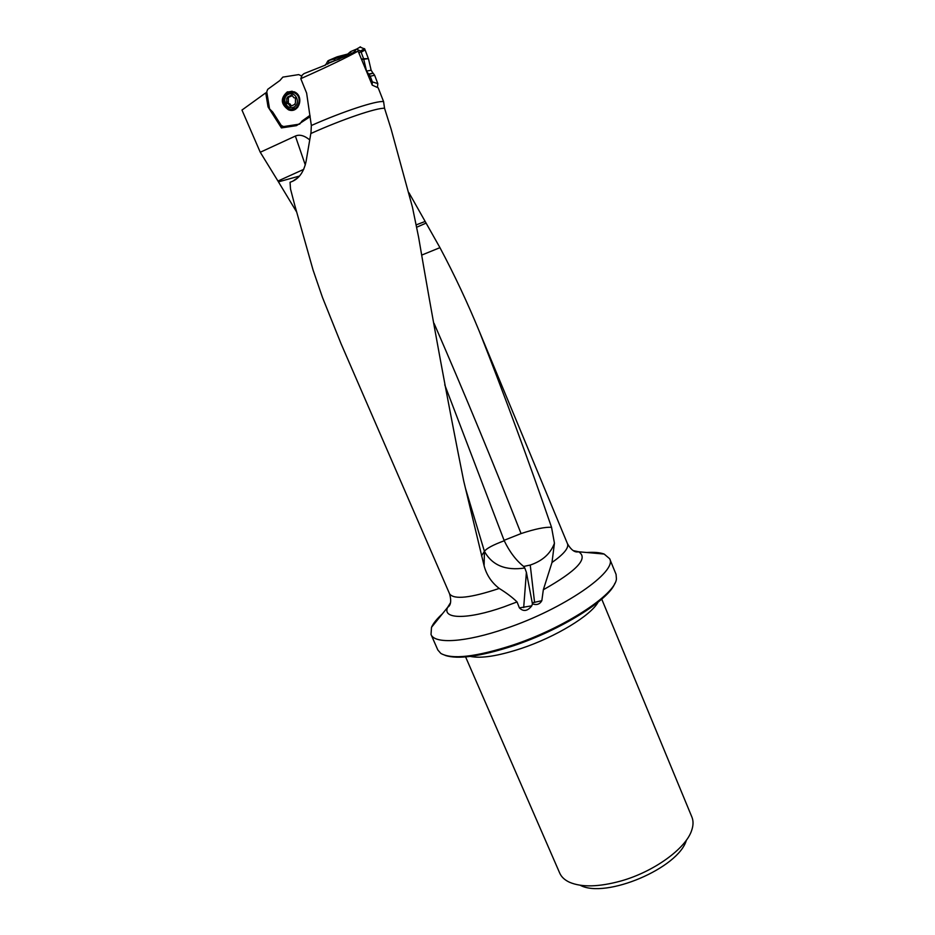 <?xml version="1.0" encoding="UTF-8"?>
<svg xmlns="http://www.w3.org/2000/svg" width="935" height="935" viewBox="0 0 935 935"><rect width="100%" height="100%" fill="white"/><g stroke="black" fill="none" stroke-linecap="round" stroke-linejoin="round"><path stroke-width="1.4" d="M282.125 126.283L281.108 126.821L282.873 126.564M383.584 101.588C376.361 100.536 343.297 111.347 311.343 125.512L306.622 93.091L300.778 78.669C327.916 66.56 347.025 57.374 358.093 51.121L372.235 85.132L378.196 87.832L383.584 101.588L384.542 108.261L391.087 129.018L412.452 207.231L418.623 237.315C432.671 319.887 447.69 401.068 463.678 480.87L484.108 565.792L484.412 551.334L465.466 488.315M327.425 61.628L325.684 64.983L304.027 73.608L302.227 75.104L300.778 78.669M301.865 75.992L301.035 75.712L301.608 76.612L301 75.653M305.301 164.992L295.378 136.066L260.257 152.253L277.964 181.039L303.746 169.352M260.257 152.253L241.966 110.061L265.739 92.869L268.041 106.894L281.412 127.908L296.442 125.652L310.198 116.63M358.093 51.121L325.485 64.538M311.343 125.512L310.993 132.548L306.025 161.685C303.7 172.098 298.955 178.737 291.802 181.6L290.049 182.278L290.516 189.01L294.747 205.174M299.481 176.06L278.443 181.857L296.524 211.789M278.443 181.857L277.964 181.039M408.934 192.715L439.953 247.658C454.457 274.878 467.675 303.01 479.597 332.054C505.017 396.569 529 461.645 551.545 527.305L554.443 543.212L551.989 562.508C563.782 554.174 568.959 547.945 567.522 543.819C573.354 553.765 577.818 551.849 578.566 551.767L573.319 550.633M295.378 136.066C299.504 134.219 304.272 135.481 309.707 139.876M310.829 133.53C342.327 119.341 376.478 107.759 384.542 108.261M294.817 205.419L313.085 270.086L322.481 297.447L341.053 343.706L449.595 593.877C453.942 599.838 470.48 598.026 499.232 588.442C491.553 582.505 486.516 574.943 484.108 565.792M551.989 562.508L543.328 589.763L541.832 600.702C539.729 604.314 536.608 605.366 532.447 603.87L526.393 572.325L524.78 568.001C505.613 570.876 492.161 565.324 484.412 551.346L481.525 555.881L484.412 551.334C486.504 548.413 493.107 544.883 504.245 540.757L444.733 384.788M499.232 588.442C506.501 592.93 512.438 597.418 517.043 601.93L519.381 607.89L531.781 605.822C527.574 611.198 523.448 611.887 519.381 607.89M614.868 583.3C609.234 599.639 561.047 629.945 513.385 645.781C480.567 656.463 457.799 659.654 445.107 655.365M431.023 634.479L437.837 650L440.829 653.425C451.991 659.736 475.962 656.966 512.742 645.127C564.413 627.993 615.382 594.555 616.434 578.882L616.06 574.347L609.62 558.674C617.883 571.355 563.595 609.164 505.648 628.542C465.56 642.45 434.483 644.227 431.023 634.479L431.502 627.338C433.267 623.318 436.925 618.783 442.465 613.757M470.317 656.405C481.116 658.696 498.063 656.054 521.157 648.493C555.612 637.062 590.978 615.452 598.096 602.163M686.395 840.133C678.798 868.007 605.494 899.119 580.167 885.235M465.595 656.908L559.738 873.138C561.421 876.983 564.693 880.034 569.555 882.278C581.675 887.42 598.68 887.023 620.56 881.097C653.705 871.923 685.869 848.571 691.643 830.455C693.408 825.395 693.49 820.93 691.888 817.038L601.743 599.125M586.771 552.503C594.239 552.012 600.036 552.527 604.162 554.058L609.62 558.674M532.447 603.87L531.781 605.822M291.802 181.6L290.049 182.278M298.078 177.533L292.69 181.226M416.133 224.914L425.109 221.466M426.056 223.114L416.613 227.275M421.966 254.986L439.953 247.658M524.78 568.001L523.658 566.446C516.015 560.346 509.54 551.779 504.245 540.757M554.443 543.212C550.586 553.637 542.522 560.918 530.239 565.056L523.658 566.446M504.058 540.337L521.064 533.569C534.96 528.988 545.128 526.896 551.545 527.305M434.027 323.276C464.812 394.079 493.82 464.169 521.064 533.569M532.26 602.818L541.832 600.702M268.041 106.894L269.21 106.765M281.762 127.861L281.108 126.821L282.861 126.564M265.739 92.869L266.978 93.196M301.666 121.421L310.023 115.496M309.999 115.344L302.227 120.86L299.679 124.11L283.562 126.564L281.26 125.454L272.763 112.095L269.549 108.869L266.755 91.805L267.702 89.339L279.904 80.503L282.826 77.114L298.709 74.601L301.035 75.712M287.337 91.887L294.058 91.747C304.845 95.686 299.036 114.199 288.459 109.792C280.664 104.136 280.29 98.163 287.337 91.887M290.551 105.702L289.371 103.691M365.106 49.929L364.708 48.959L360.711 51.285L361.155 52.243L365.106 49.929L361.155 52.243M372.13 84.898L372.34 81.883L370.155 76.109L366.59 71.305L363.598 58.718L368.39 58.636L365.129 49.987M368.39 58.636L361.611 59.595M366.532 71.095L371.137 70.242L368.554 59.185M371.137 70.242L373.042 73.222L368.448 74.087M368.846 74.391L373.042 73.222M373.287 73.409L374.643 75.244L370.213 76.238M372.34 81.883L377.798 83.601L374.643 75.244M377.798 83.601L377.471 87.341M359.063 53.459L360.559 51.016L356.469 49.158L350.531 51.647L346.125 55.434L327.951 60.775M328.839 60.366L328.629 61.032M334.508 58.519L336.81 56.941L328.898 60.331M336.81 56.941L335.01 58.344M345.915 55.492L347.516 54.101L337.313 56.766M347.516 54.101L348.51 53.716M355.908 49.345L350.66 51.589M359.893 47.042L364.708 48.959M361.413 59.115L363.61 58.753L361.179 52.313M356.551 51.776L354.213 51.916L349.258 54.896M339.557 59.045L329.389 62.54L327.682 61.476L328.571 61.056M329.389 62.54L327.624 64.153M287.746 96.936L286.741 98.432L286.764 103.528L288.26 103.703L290.423 106.415L294.467 104.533L295.448 103.025L295.448 97.918L293.894 97.743L291.79 95.031L287.746 96.936M288.366 94.306C295.822 90.742 301.315 103.75 293.812 107.139C286.39 110.669 280.874 97.731 288.366 94.306M288.003 92.857L293.987 92.729C303.641 96.223 298.44 112.796 288.985 108.834C282.043 103.773 281.715 98.455 288.003 92.857M292.421 92.273L295.028 92.834L298.312 95.288M297.762 107.315L291.662 109.313M288.646 97.1L288.354 98.584L286.741 98.432M288.377 103.656L288.354 98.584M291.475 106.006L289.873 103.82L288.798 103.703M292.316 95.569L290.645 95.58M288.997 97.065L292.246 95.732M450.471 602.783L447.631 607.353C441.963 619.192 467.255 619.812 503.743 606.944L517.043 601.93M543.328 589.763C577.07 570.712 588.816 558.043 578.566 551.767L604.162 554.058M523.682 607.575L526.393 572.325M534.586 602.502L530.239 565.056M291.311 110.318L289.359 109.851C281.575 104.194 281.213 98.245 288.249 91.981L292.164 91.221M294.361 91.887L288.564 92.261L285.409 94.856M284.941 105.597C287.045 108.869 289.92 110.342 293.543 110.026M360.559 51.016L364.568 48.678M354.213 51.916L356.293 49.204M334.204 60.483L334.531 58.496M370.786 81.661L372.446 82.315M370.155 76.109L368.764 76.787M368.285 73.959L367.689 74.216M367.993 74.94L368.951 74.473M350.531 51.647L350.964 53.307M348.568 53.646L348.825 55.083M349.456 54.592L349.035 52.933M346.254 56.182L346.125 55.434M334.975 58.344L334.648 60.331M288.073 101.985L286.461 101.857M291.404 105.76L289.803 105.643M479.597 332.054L567.522 543.819M449.595 593.877C452.692 604.98 448.204 606.862 447.631 607.353L431.502 627.338M288.459 109.792L291.358 110.318M356.48 49.158L360.501 46.843M293.987 92.729L295.028 92.834M289.873 103.82L288.26 103.703M295.051 104.545L294.373 104.486"/></g></svg>
